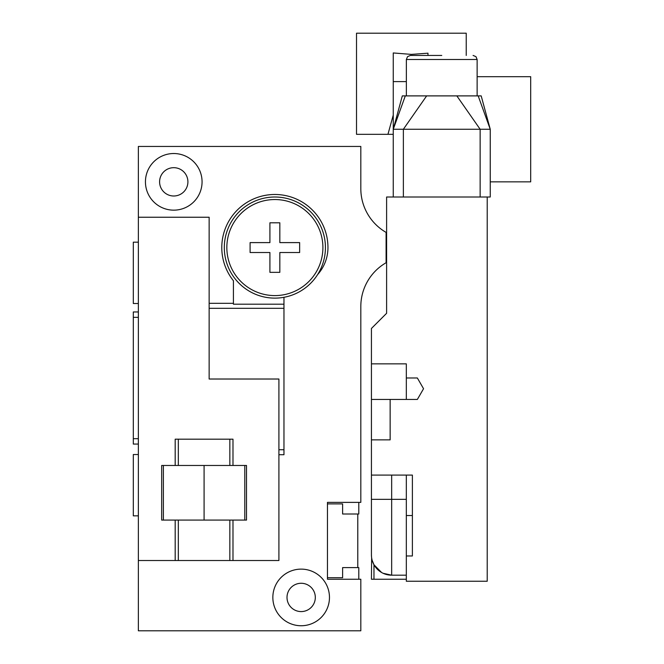 <?xml version="1.0" encoding="UTF-8"?>
<svg xmlns="http://www.w3.org/2000/svg" width="664" height="664" viewBox="0 0 664 664"><rect width="100%" height="100%" fill="white"/><g stroke="black" fill="none" stroke-linecap="round" stroke-linejoin="round"><path stroke-width="1" d="M360.818 188.617L360.818 146.453L138.361 146.453L138.361 630.8L360.818 630.8L360.818 579.232L327.452 579.232L327.452 502.382L360.818 502.382L360.818 306.519A50.555 50.555 0 0 1 386.099 262.736L386.099 232.4A50.555 50.555 0 0 1 360.818 188.617A50.555 50.555 0 0 0 363.241 204.089M138.361 311.956L133.306 311.956L133.306 438.68L138.361 438.68M133.306 438.68L133.306 444.067L138.361 444.067M133.306 317.342L138.361 317.342M283.968 297.298L283.968 454.724L278.913 454.724M274.871 298.128A50.555 50.555 0 0 0 325.426 247.564A50.555 50.555 0 0 0 274.871 197.009A50.555 50.555 0 0 0 224.307 247.564A50.555 50.555 0 0 0 274.871 298.128M283.968 304.195L233.413 304.195L233.413 280.723A53.087 53.087 0 0 1 257.3 197.474A53.087 53.087 0 0 1 327.958 247.564A40.446 40.446 0 0 1 317.591 274.606M209.143 303.315L233.413 303.315M202.063 181.845A28.311 28.311 0 0 0 173.752 153.525A28.311 28.311 0 0 0 145.441 181.845A28.311 28.311 0 0 0 173.752 210.156A28.311 28.311 0 0 0 202.063 181.845M187.912 181.845A14.16 14.16 0 0 1 173.752 195.996A14.16 14.16 0 0 1 159.592 181.845A14.16 14.16 0 0 1 173.752 167.685A14.16 14.16 0 0 1 187.912 181.845M329.468 597.434A28.311 28.311 0 0 0 301.157 569.123A28.311 28.311 0 0 0 272.846 597.434A28.311 28.311 0 0 0 301.157 625.745A28.311 28.311 0 0 0 329.468 597.434M315.317 597.434A14.16 14.16 0 0 1 301.157 611.586A14.16 14.16 0 0 1 287.006 597.434A14.16 14.16 0 0 1 301.157 583.274A14.16 14.16 0 0 1 315.317 597.434M363.241 291.048A50.555 50.555 0 0 0 360.818 306.519M327.452 503.901L342.616 503.901L342.616 514.011L358.792 514.011L358.792 502.382M358.792 579.232L358.792 567.604L342.616 567.604L342.616 577.713L327.452 577.713M357.788 514.011L357.788 567.604M138.361 560.524L175.188 560.524L175.188 520.078L161.667 520.078L161.667 465.472L175.188 465.472L175.188 439.186L232.989 439.186L232.989 465.472L246.51 465.472L246.51 520.078L175.188 520.078M138.361 217.236L209.143 217.236L209.143 379.019L278.913 379.019L278.913 560.524L175.188 560.524M232.989 560.524L232.989 520.078M232.989 465.472L175.188 465.472M163.385 465.472L163.385 520.078M244.784 465.472L244.784 520.078M204.089 465.472L204.089 520.078M274.871 295.596A48.032 48.032 0 0 1 226.839 247.564A48.032 48.032 0 0 1 274.871 199.54A48.032 48.032 0 0 1 322.903 247.564A48.032 48.032 0 0 1 274.871 295.596M138.361 515.853L133.306 515.853L133.306 454.525L138.361 454.525M138.361 242.177L133.306 242.177L133.306 303.514L138.361 303.514M406.36 81.606L393.254 81.606L393.254 129.264L490.248 129.264L490.248 197.009L487.218 197.009L487.218 581.249L406.318 581.249L406.318 555.976L412.385 555.976L406.318 555.976L406.318 515.53L412.385 515.53M406.318 515.53L406.318 475.084L412.385 475.084L412.385 555.976M371.508 556.664L371.433 554.963A20.227 20.227 0 0 0 391.66 575.182L391.66 499.345L371.433 499.345L371.433 554.963L371.433 475.084L412.385 475.084M487.218 197.009L386.606 197.009L386.606 313.292L371.433 328.464L371.433 475.084M372.969 562.69L372.346 560.956M383.045 573.264L391.66 575.182L406.318 575.182M371.632 557.777L371.433 579.232L406.318 579.232M372.164 560.35L373.965 564.757L381.609 572.509M371.433 439.875L390.142 439.875L390.142 399.446L417.357 399.446L423.549 388.722L417.357 377.99L406.318 377.99L406.318 363.855L371.433 363.855M371.433 399.446L390.142 399.446M423.549 388.722L418.204 397.977M406.318 399.446L406.318 377.99M386.606 262.736L386.099 262.736M386.606 232.4L386.099 232.4M393.254 129.264L405.314 95.89L402.309 95.89L393.254 129.264L393.254 197.009M393.254 81.606L393.254 52.954L411.373 54.39L427.973 53.186L427.973 55.444M393.254 121.363L393.254 127.82M477.134 76.684L530.694 76.684L530.694 181.845L490.248 181.845M441.751 55.444L410.402 55.444L441.751 55.444M478.18 95.89L481.184 95.89L490.248 129.264L478.18 95.89L405.314 95.89M393.254 134.319L356.518 134.319L356.518 33.2L466.236 33.2L466.236 55.444M387.95 134.319L393.254 115.088M279.826 272.34L269.916 272.34L269.916 252.519L250.096 252.519L250.096 242.609L269.916 242.609L269.916 222.797L279.826 222.797L279.826 242.609L299.647 242.609L299.647 252.519L279.826 252.519L279.826 272.34M283.968 308.303L209.143 308.303M283.968 449.736L278.913 449.736M229.844 560.524L229.844 520.078M229.844 465.472L229.844 439.186M178.325 560.524L178.325 520.078M178.325 465.472L178.325 439.186M406.318 499.345L391.66 499.345L391.66 475.084M373.965 579.232L373.965 564.757M386.099 249.506L386.606 249.506M386.099 245.63L386.606 245.63M480.138 197.009L480.138 129.264L456.84 95.89M426.653 95.89L403.363 129.264L403.363 197.009M406.36 95.89L406.36 59.494L477.134 59.494L475.972 56.656L473.092 55.444L475.972 56.656L477.134 59.494L477.134 95.89M406.36 59.494L407.522 56.656L410.402 55.444"/></g></svg>
